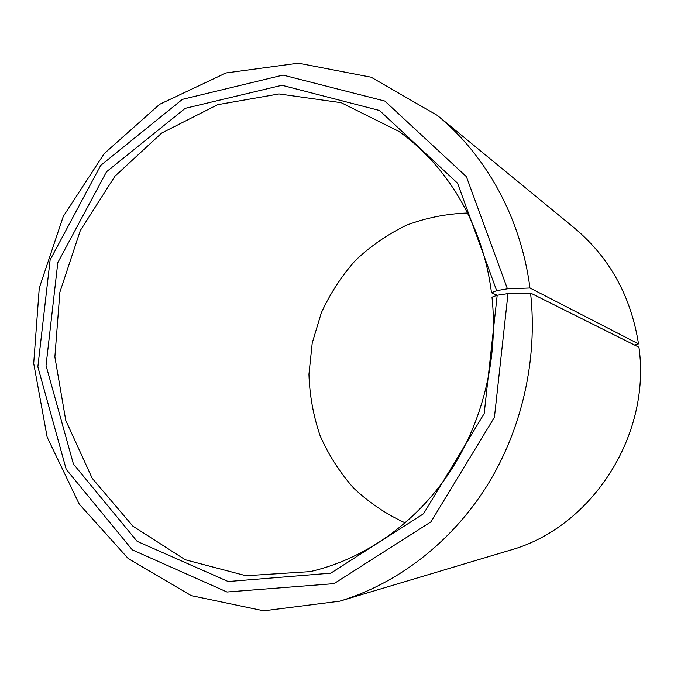 <?xml version="1.0" encoding="UTF-8"?>
<svg xmlns="http://www.w3.org/2000/svg" width="674" height="674" viewBox="0 0 674 674"><rect width="100%" height="100%" fill="white"/><g stroke="black" fill="none" stroke-linecap="round" stroke-linejoin="round"><path stroke-width="1.01" d="M497.134 295.263L491.472 292.743C483.191 225.731 447.822 166.065 398.772 131.329L341.137 102.684L279.011 93.939L217.66 104.681L161.701 133.048L114.951 176.175L80.316 230.533L59.876 292.179L54.872 356.942L65.782 420.458L92.212 478.313L132.837 526.116L185.257 559.757L245.926 575.731L310.15 571.619C363.598 559.336 414.409 524.321 448.64 473.78C482.601 423.061 498.524 358.391 491.995 297.175L497.201 295.237L508.002 293.603L530.573 293.064L638.952 347.245C651.396 436.179 591.132 528.012 509.544 550.388L339.586 601.208C397.138 583.844 450.721 543.025 486.426 486.687C521.811 430.155 537.911 359.697 530.573 293.064M467.588 213.009C446.559 213.742 426.229 217.786 406.599 225.141C387.727 234.24 370.658 246.01 355.409 260.467C341.448 276.197 330.083 293.653 321.313 312.846L312.231 342.973L308.945 374.264C309.61 395.352 313.343 415.85 320.125 435.758C328.6 454.984 339.78 472.44 353.665 488.136C368.922 502.509 386.101 514.102 405.217 522.914M491.472 292.743L496.654 290.646L457.545 183.193L379.546 110.511L281.943 85.269L185.249 108.32L106.534 171.727L57.812 262.582L46.043 365.544L73.441 464.1L137.134 541.34L228.174 581.527L330.766 573.17L423.516 513.765L484.185 413.592L497.201 295.237M496.654 290.646L507.429 288.809L466.4 176.664L384.812 101.058L283.004 75.084L182.401 99.356L100.67 165.45L50.12 259.903L37.862 366.858L66.212 469.331L132.298 549.858L226.995 592.008L334.001 583.642L430.947 521.853L494.438 417.273L508.002 293.603M507.429 288.809L529.958 287.992C521.019 218.165 486.257 155.332 437.359 115.422L371.113 77.207L298.397 63.179L225.958 72.969L159.662 104.293L104.251 153.554L63.28 216.396L39.261 288.034L33.7 363.379L47.163 437.182L79.203 504.042L128.228 558.577L191.239 595.631L263.711 610.821L339.586 601.208M529.958 287.992L638.514 343.909C630.982 296.198 609.616 257.569 574.425 228.039L437.359 115.422M638.514 343.909L634.461 345.004"/></g></svg>
